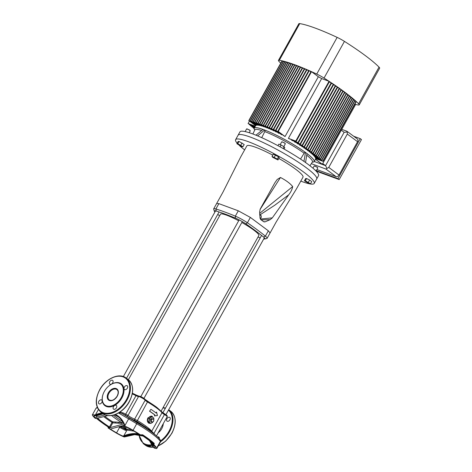 <?xml version="1.0" encoding="UTF-8"?>
<svg xmlns="http://www.w3.org/2000/svg" width="472" height="472" viewBox="0 0 472 472"><rect width="100%" height="100%" fill="white"/><g stroke="black" fill="none" stroke-linecap="round" stroke-linejoin="round"><path stroke-width="0.71" d="M150.291 421.095L151.329 421.254L151.447 420.582A1.54 1.121 -69.8 0 1 151.695 419.82A1.54 1.121 -69.8 0 1 152.19 419.248L152.662 418.859L151.542 418.446L150.527 419.195L151.648 419.608L152.19 419.248A1.54 1.121 -69.8 0 1 153.359 419.171L153.831 419.726L153.66 421.107L152.491 422.121L150.291 421.095L152.255 422.139M151.648 419.608L150.373 419.466L150.202 420.841M151.542 418.446L153.359 419.171A1.54 1.121 -69.8 0 1 153.778 420.428A1.54 1.121 -69.8 0 1 153.04 421.762A1.54 1.121 -69.8 0 1 151.872 421.838A1.54 1.121 -69.8 0 1 151.447 420.582L151.494 419.879M241.835 222.495A21.942 3.156 29.1 0 1 253.777 230.1A21.942 3.156 29.1 0 1 258.827 235.563L161.164 411.041M153.152 421.673A3.086 2.242 -69.8 0 1 152.303 422.593A3.086 2.242 -69.8 0 1 149.972 422.747A3.086 2.242 -69.8 0 1 149.123 420.227A3.086 2.242 -69.8 0 1 150.609 417.561A3.086 2.242 -69.8 0 1 152.94 417.413A3.086 2.242 -69.8 0 1 153.813 419.673M152.786 417.295A3.859 2.808 110.2 0 0 151.583 416.021M148.922 423.248A3.859 2.808 110.2 0 0 150.273 423.213M147.695 421.549L150.833 423.419L147.606 421.295L148.839 421.75L149.223 418.64L147.99 418.186L147.606 421.295M147.99 418.186L149.37 418.375L151.66 416.682L150.426 416.227L148.143 417.921M150.426 416.227L151.895 416.67L153.801 418.086L153.789 419.927M150.662 441.45A39.07 26.202 126.6 0 1 153.235 446.577L153.247 447.391L154.568 448.158A10.284 1.481 -150.9 0 0 156.846 448.4L160.527 441.792L160.38 441.326A37.27 5.357 -150.9 0 0 152.244 433.886A37.27 5.357 -150.9 0 0 136.715 423.726L133.063 430.287A37.27 5.357 29.1 0 1 141.134 435.29L141.765 434.895A0.773 0.56 110.2 0 0 141.665 434.836M109.764 381.695A2.313 1.552 -53.4 0 0 109.87 384.102A2.313 1.552 -53.4 0 0 112.737 382.792A2.313 1.552 -53.4 0 0 112.631 380.385A2.313 1.552 -53.4 0 0 109.764 381.695M98.825 401.342A2.313 1.552 -53.4 0 0 98.937 403.749A2.313 1.552 -53.4 0 0 101.805 402.439A2.313 1.552 -53.4 0 0 101.698 400.032A2.313 1.552 -53.4 0 0 98.825 401.342M113.445 406.728A2.313 1.552 -53.4 0 0 113.557 409.135A2.313 1.552 -53.4 0 0 116.425 407.826A2.313 1.552 -53.4 0 0 116.319 405.424A2.313 1.552 -53.4 0 0 113.445 406.728M124.384 387.081A2.313 1.552 -53.4 0 0 124.49 389.488A2.313 1.552 -53.4 0 0 127.357 388.179A2.313 1.552 -53.4 0 0 127.251 385.777A2.313 1.552 -53.4 0 0 124.384 387.081M169.896 419.82A2.313 1.552 126.6 0 1 167.023 421.13A2.313 1.552 126.6 0 1 166.917 418.723A2.313 1.552 126.6 0 1 169.784 417.419A2.313 1.552 126.6 0 1 169.896 419.82M120.03 426.417L121.8 427.107L120.732 426.222M153.04 417.484L151.707 416.062L147.889 417.903C146.969 420.05 147.181 421.756 148.527 423.018L150.438 423.272M149.807 411.318A25.063 3.605 29.1 0 1 153.783 414.103A25.063 3.605 29.1 0 1 154.952 414.994L154.438 415.921L154.704 414.906A24.68 3.546 -150.9 0 0 153.536 414.015A24.68 3.546 -150.9 0 0 149.553 411.224L150.922 409.318L149.553 411.224M154.438 415.921L157.406 415.555L156.58 412.068L156.067 412.994A25.063 3.605 -150.9 0 0 154.899 412.103A25.063 3.605 -150.9 0 0 150.922 409.318M121.221 397.642A13.11 8.791 126.6 0 1 104.961 405.053A13.11 8.791 126.6 0 1 104.353 391.424A13.11 8.791 126.6 0 1 120.614 384.013A13.11 8.791 126.6 0 1 121.221 397.642M120.136 411.932L123.269 412.971A24.68 3.546 29.1 0 1 125.711 414.156L128.065 415.354C128.921 416.298 130.756 417.407 133.57 418.682L137.193 420.458A24.68 3.546 29.1 0 1 146.521 426.617A24.68 3.546 29.1 0 1 151.701 431.249L155.89 435.473M122.502 425.738A5.658 0.814 29.1 0 1 124.242 426.906A5.658 0.814 29.1 0 1 125.145 427.656L125.729 430.417L124.154 428.039A0.773 0.673 -45.8 0 0 125.145 427.656L123.269 425.526M104.867 416.398A34.875 5.015 -150.9 0 0 105.681 417.012A34.875 5.015 -150.9 0 0 112.637 421.826L121.44 422.428L123.003 421.762M102.725 413.478A38.556 25.854 -53.4 0 0 95.845 415.348L94.636 415.065A10.284 1.481 -150.9 0 0 92.359 414.823A10.284 1.481 -150.9 0 0 92.483 415.331A37.27 5.357 29.1 0 0 95.22 418.369L95.946 418.345A35.471 5.098 29.1 0 1 94.034 416.115L94.341 415.561M138.32 433.815A39.07 26.202 126.6 0 0 123.853 435.744L124.148 436.405L122.956 436.104L123.853 435.744L127.015 430.063L126.03 429.874L125.729 430.417A8.484 1.221 29.1 0 1 119.646 427.313L116.555 432.871A35.471 5.098 29.1 0 1 110.342 429.054L108.07 427.927L108.182 426.995A0.773 0.56 -69.8 0 1 108.271 428.004L108.088 427.897M133.063 430.287A10.284 1.481 -150.9 0 0 125.245 426.346L126.254 427.119A8.484 1.221 -150.9 0 1 132.65 430.352A35.471 5.098 29.1 0 1 138.862 434.163L141.134 435.29M154.002 444.825L153.789 444.777A0.773 0.56 110.2 0 0 153.701 443.768L154.208 443.373L154.002 444.825L153.258 444.872A35.471 5.098 29.1 0 1 155.176 447.102A8.484 1.221 -150.9 0 1 155.276 447.527A8.484 1.221 -150.9 0 1 153.435 447.338L153.247 447.391M97.285 415.443L96.264 417.277L105.12 414.847M95.775 415.885L95.775 415.885A8.484 1.221 -150.9 0 0 93.928 415.696A8.484 1.221 -150.9 0 0 94.034 416.115M95.503 415.49L96.306 415.69A38.556 25.854 126.6 0 1 103.191 413.82M107.923 415.561L96.306 418.57M123.8 436.541L124.26 436.883L124.915 436.629M116.555 432.871A8.484 1.221 -150.9 0 0 122.956 436.104M123.959 436.877L124.26 436.883L123.959 436.877A10.284 1.481 -150.9 0 1 116.147 432.936A37.27 5.357 29.1 0 1 108.07 427.927M124.844 426.039A0.513 0.348 -19.1 0 1 124.932 425.52L125.245 426.346L124.944 426.34M156.846 448.4A10.284 1.481 -150.9 0 0 156.722 447.893L160.38 441.326A1.286 1.227 -32.9 0 0 160.35 440.069L160.527 441.792M153.984 444.854A37.27 5.357 29.1 0 1 156.722 447.893M151.595 442.217L152.904 444.653M153.123 443.202L153.459 443.68A0.773 0.56 110.2 0 1 153.547 444.689L153.028 443.161M123.31 422.641L121.593 423.425L112.808 422.835L110.094 427.661L108.513 428.092A0.773 0.56 -69.8 0 0 108.424 427.083L109.392 427.083L112.011 422.416A35.471 5.098 29.1 0 1 103.828 416.682M95.946 418.345L96.264 417.277M124.632 428.841A0.773 0.761 20.2 0 0 125.328 428.865A0.773 0.714 -129.4 0 1 126 428.936L131.735 429.821M124.295 425.242L124.602 425.496M125.918 426.971L126 428.936A0.773 0.454 102.5 0 1 126.03 429.874L125.375 429.915M155.854 412.835L156.58 412.068M143.529 425.785A25.671 3.693 -150.9 0 0 136.856 421.531L135.157 420.67C134.266 420.564 126.573 416.333 126.402 415.861L124.909 414.971A25.671 3.693 -150.9 0 0 122.372 413.737L137.092 422.676A36.279 5.216 29.1 0 1 155.093 434.812L149.771 430.246M149.152 430.051C149.777 430.558 149.742 430.564 149.058 430.063L146.721 428.145M146.32 427.667L145.476 427.561L143.405 425.956L145.323 426.853L146.532 428.216M146.167 427.874L145.382 427.484M133.452 420.074C135.305 420.735 137.623 422.115 140.408 424.216C141.205 424.942 140.491 424.641 138.261 423.313A35.66 5.127 -150.9 0 0 136.898 422.505L133.452 420.074A0.513 0.507 89.6 0 1 133.694 420.41M123.269 412.971A1.286 0.525 -64.6 0 1 122.372 413.737L120.112 412.805A1.286 0.944 115.6 0 0 119.298 413.442L118.46 412.988M137.092 422.676L136.715 423.726L128.626 418.876A1.286 0.956 -56.4 0 1 130.001 418.322M94.636 415.065L95.545 414.687A39.07 26.202 126.6 0 1 101.928 412.888M97.468 407.861L96.034 408.215L97.244 407.336M138.969 423.732L134.496 421M124.484 425.189L110.342 429.054M157.565 436.954A2.313 1.552 126.6 0 1 158.852 437.066A2.313 1.552 126.6 0 1 159.27 438.677M134.03 431.172L127.015 430.063A0.773 0.537 97.4 0 0 126.909 429.095M119.906 426.446A34.704 4.991 -150.9 0 0 120.195 426.617A7.711 1.109 -150.9 0 0 124.767 429.024A0.773 0.631 -48.8 0 0 125.399 428.959M120.673 412.062A1.286 0.631 -75.8 0 1 120.112 412.805L119.28 412.493M135.157 420.67A1.286 1.251 -79 0 1 134.703 419L145.169 400.197A3.859 0.555 -150.9 0 0 144.308 399.395A3.859 0.555 -150.9 0 0 140.951 397.394A3.859 0.555 -150.9 0 0 138.532 396.551L128.065 415.354A1.286 1.268 -34.6 0 1 126.402 415.861M153.783 433.744L164.757 413.979A4.626 0.667 -150.9 0 1 162.038 412.109M133.617 420.735L133.582 420.31L136.898 422.505M140.408 424.216A0.513 0.443 130.1 0 0 139.901 424.257M153.848 445.474L153.235 446.577A0.513 0.348 160.9 0 0 153.146 447.096M96.607 415.572L96.306 415.69M95.845 415.348L95.545 414.687L98.406 409.548M107.929 426.322L108.424 427.083M153.347 444.53A0.773 0.59 109.1 0 0 153.188 443.586A35.99 5.174 29.1 0 0 148.131 439.479A35.99 5.174 29.1 0 0 141.541 434.895M97.025 418.546A35.99 5.174 29.1 0 0 101.816 422.411A35.99 5.174 29.1 0 0 108.713 427.189A0.773 0.525 -68.7 0 1 108.802 428.11M109.392 427.083L110.094 427.661L123.924 423.868M111.54 415.496A23.871 3.434 29.1 0 0 113.982 417.425A23.871 3.434 29.1 0 0 121.44 422.428A0.773 0.525 -85.7 0 1 121.593 423.425M144.774 427.113L143.771 426.304M145.624 427.355L144.922 426.9M144.208 426.275L146.049 427.52L143.777 426.222M145.636 427.514L146.049 427.52M144.928 427.13L144.762 426.723M147.777 428.688L149.311 429.85C149.931 430.358 149.901 430.358 149.211 429.856L147.701 428.617M146.721 428.257L146.88 427.945M149.058 430.063L149.211 429.856C149.901 430.358 149.931 430.358 149.311 429.85M150.863 431.072L148.22 428.93L152.179 432.11L149.683 430.098L150.704 431.272M150.692 430.901L150.179 430.476M152.946 433.072L151.742 431.756M128.384 379.706L220.489 214.223A21.942 3.156 29.1 0 1 238.679 220.772M153.536 421.331L150.833 423.419M314.234 165.943L317.272 167.177L317.792 167.926A2.059 0.295 -150.9 0 0 317.314 167.46A2.059 0.295 -150.9 0 0 315.526 166.392A2.059 0.295 -150.9 0 0 314.234 165.943A2.059 0.295 -150.9 0 0 314.193 165.973L312.954 168.197M316.216 170.793L317.786 167.973A2.059 0.295 -150.9 0 0 317.792 167.926M281.778 141.801L284.817 143.034L285.336 143.777A2.059 0.295 -150.9 0 0 284.858 143.317A2.059 0.295 -150.9 0 0 283.07 142.249A2.059 0.295 -150.9 0 0 281.778 141.801A2.059 0.295 -150.9 0 0 281.737 141.83L280.167 144.65M283.79 146.603L285.33 143.83A2.059 0.295 -150.9 0 0 285.336 143.777M246.685 128.868L249.723 130.101L250.243 130.844A2.059 0.295 -150.9 0 0 249.771 130.384A2.059 0.295 -150.9 0 0 247.983 129.316A2.059 0.295 -150.9 0 0 246.685 128.868A2.059 0.295 -150.9 0 0 246.649 128.891L245.145 131.594M249.222 132.72L250.243 130.897A2.059 0.295 -150.9 0 0 250.243 130.844M306.34 167.772A44.987 6.466 29.1 0 1 316.7 178.977A44.987 6.466 -150.9 0 0 306.34 167.772A44.987 6.466 -150.9 0 0 264.491 143.146A44.987 6.466 -150.9 0 0 238.089 135.222A44.987 6.466 29.1 0 1 264.491 143.146A44.987 6.466 29.1 0 1 306.34 167.772M237.145 143.205A44.987 6.466 29.1 0 1 235.611 139.671A44.987 6.466 29.1 0 1 262.019 147.588A44.987 6.466 29.1 0 1 303.868 172.215A44.987 6.466 29.1 0 1 314.222 183.425A44.987 6.466 29.1 0 1 309.768 183.873M309.414 183.803A44.987 6.466 29.1 0 1 300.912 181.171M263.748 238.926A10.024 1.44 -150.9 0 0 264.827 239.015A10.024 1.44 -150.9 0 0 263.523 237.015A101.279 14.561 -150.9 0 0 255.376 230.69A101.279 14.561 -150.9 0 0 245.812 223.84A10.024 1.44 -150.9 0 0 235.351 218.099A101.279 14.561 -150.9 0 0 216.205 211.043A10.024 1.44 -150.9 0 0 214.288 211.137A10.024 1.44 -150.9 0 0 214.937 212.011M214.288 211.137L213.68 209.09A11.57 1.664 29.1 0 1 213.692 208.819A11.57 1.664 29.1 0 1 215.893 208.978A102.819 14.78 29.1 0 1 235.333 216.141A11.57 1.664 29.1 0 1 247.399 222.766A102.819 14.78 29.1 0 1 257.11 229.716A102.819 14.78 29.1 0 1 265.382 236.142A11.57 1.664 29.1 0 1 267.117 238.301A11.57 1.664 29.1 0 1 266.887 238.454L264.827 239.015M213.692 208.819L216.66 203.485L218.86 203.644L238.301 210.807L250.372 217.433L268.35 230.808L270.09 232.962L267.117 238.301M272.722 155.105A32.131 4.62 -150.9 0 0 265.164 151.317A32.131 4.62 -150.9 0 0 255.794 147.323A32.131 4.62 -150.9 0 0 249.334 145.488A32.131 4.62 -150.9 0 0 246.85 145.907L240.626 157.082L222.955 192.169L216.666 203.479M217.751 214.353A101.279 14.561 -150.9 0 0 219.61 215.81M257.995 237.068A101.279 14.561 -150.9 0 0 260.237 237.829M270.09 232.962L276.191 221.976L296.623 188.599L303.006 177.147A32.131 4.62 -150.9 0 0 301.342 174.032A32.131 4.62 -150.9 0 0 286.705 163.141A32.131 4.62 -150.9 0 0 278.822 158.445M259.659 213.362L292.687 186.57C290.121 183.396 286.05 180.369 280.468 177.478L260.025 209.544M292.687 186.57C292.174 189.343 290.84 192.092 288.693 194.818L274.804 205.202L260.314 214.648M260.367 219.061L272.309 217.881L288.693 194.818M272.309 217.881L270.173 219.663L261.093 219.875M263.388 221.569L265.128 221.834L270.173 219.663M265.128 221.834L264.19 221.911M280.468 177.478L277.2 179.46L274.816 182.87L260.284 208.937L259.635 211.828L260.025 218.04L260.75 219.563L263.659 221.722M260.361 219.049L260.91 217.775M260.52 215.084L259.683 214.182M259.989 217.834L260.532 218.235L261.335 217.262L261.081 215.503L259.706 214.766M260.019 214.713L259.724 215.067M260.532 218.235L260.072 218.312M310.499 183.826L311.738 181.608L309.614 180.027L306.57 178.51L305.649 178.563L304.411 180.788L309.573 183.885L310.499 183.826L305.337 180.729L304.411 180.788M277.978 159.955L279.217 157.731L278.527 156.787L273.253 154.155L272.014 156.374L272.704 157.318L277.978 159.955L277.288 159.011L272.014 156.374M242.956 146.751L244.189 144.526L239.027 141.429L238.1 141.488L236.861 143.712L242.03 146.81L242.956 146.751L237.788 143.653L236.861 143.712M244.543 149.801A44.987 6.466 29.1 0 1 239.357 145.476M242.071 142.951L240.832 145.175M239.027 141.429L237.788 143.653M275.548 154.999L274.309 157.223M278.527 156.787L277.288 159.011M309.614 180.027L308.381 182.251M306.57 178.51L305.337 180.729M244.402 131.44L244.756 131.511M277.961 145.695L278.822 144.149L281.111 144.998L284.097 146.786L284.787 147.73L284.05 149.046M284.097 146.786L283.123 148.527M281.111 144.998L280.085 146.845M314.806 169.837L315.125 170.138M315.184 170.026L317.302 171.602L317.025 172.109M314.222 183.425L318.553 175.643A44.987 6.466 -150.9 0 0 308.198 164.439A44.987 6.466 -150.9 0 0 266.35 139.806A44.987 6.466 -150.9 0 0 239.941 131.889L235.611 139.671M311.526 152.002A80.718 11.605 -150.9 0 0 311.373 151.89L307.49 150.456A34.314 4.932 29.1 0 1 307.644 150.568A34.314 4.932 29.1 0 1 307.791 150.686L311.679 152.12A80.718 11.605 -150.9 0 0 311.526 152.002M354.95 103.976L355.611 104.471A80.718 11.605 29.1 0 0 358.337 105.002A10.284 1.481 -150.9 0 0 359.227 104.878A10.284 1.481 -150.9 0 0 358.62 103.793L379.034 67.118A80.718 11.605 -150.9 0 0 365.222 55.537A80.718 11.605 -150.9 0 0 344.448 41.389L324.034 78.063A80.718 11.605 29.1 0 1 329.061 81.296L295.779 141.087L288.398 138.367A34.314 4.932 29.1 0 1 289 138.703L296.186 141.352A80.718 11.605 -150.9 0 0 295.779 141.087M329.226 81.986L331.244 82.736A80.718 11.605 29.1 0 0 329.462 81.562L296.186 141.352M331.244 82.736L297.968 142.526L291.548 140.16A34.314 4.932 29.1 0 1 292.085 140.473L298.357 142.786A80.718 11.605 -150.9 0 0 297.968 142.526M331.397 83.42L333.362 84.146A80.718 11.605 29.1 0 0 331.633 82.989L298.357 142.786M333.362 84.146L300.08 143.936L294.41 141.848A34.314 4.932 29.1 0 1 294.9 142.143L300.457 144.19A80.718 11.605 -150.9 0 0 300.08 143.936M333.498 84.83L335.409 85.532A80.718 11.605 29.1 0 0 333.739 84.4L300.457 144.19M335.409 85.532L302.127 145.323L297.035 143.447A34.314 4.932 29.1 0 1 297.49 143.73L302.493 145.571A80.718 11.605 -150.9 0 0 302.127 145.323M335.533 86.211L337.386 86.889A80.718 11.605 29.1 0 0 335.775 85.78L302.493 145.571M337.386 86.889L304.11 146.686L299.466 144.975A34.314 4.932 29.1 0 1 299.885 145.24L304.458 146.928A80.718 11.605 -150.9 0 0 304.11 146.686M337.504 87.568L339.303 88.229A80.718 11.605 29.1 0 0 337.74 87.137L304.458 146.928M339.303 88.229L306.021 148.019L301.708 146.432A34.314 4.932 29.1 0 1 302.104 146.692L306.363 148.261A80.718 11.605 -150.9 0 0 306.021 148.019M339.403 88.901L341.15 89.544A80.718 11.605 29.1 0 0 339.639 88.47L306.363 148.261M341.15 89.544L307.868 149.335L303.791 147.83A34.314 4.932 29.1 0 1 304.151 148.078L308.198 149.571A80.718 11.605 -150.9 0 0 307.868 149.335M341.238 90.205L342.932 90.83A80.718 11.605 29.1 0 0 341.48 89.78L308.198 149.571M342.932 90.83L309.656 150.621L305.714 149.17A34.314 4.932 29.1 0 1 306.051 149.412L309.974 150.857A80.718 11.605 -150.9 0 0 309.656 150.621M343.014 91.491L344.654 92.099A80.718 11.605 29.1 0 0 343.25 91.066L309.974 150.857M344.654 92.099L311.373 151.89M312.311 162.108A34.314 4.932 -150.9 0 0 314.181 161.566A34.314 4.932 -150.9 0 0 306.977 153.542A34.314 4.932 -150.9 0 0 306.281 153.017A34.314 4.932 -150.9 0 0 305.555 152.48A34.314 4.932 -150.9 0 0 264.556 129.977A34.314 4.932 -150.9 0 0 263.016 129.405A34.314 4.932 -150.9 0 0 254.213 128.189A34.314 4.932 -150.9 0 0 254.738 130.06M315.62 158.509A34.314 4.932 29.1 0 1 315.632 158.627L323.013 161.347A80.718 11.605 -150.9 0 0 322.807 161.158L315.62 158.509L315.856 158.079M315.343 157.772A34.314 4.932 29.1 0 1 315.414 157.913L321.833 160.279A80.718 11.605 -150.9 0 0 321.615 160.085L315.343 157.772L315.579 157.347M314.794 156.94A34.314 4.932 29.1 0 1 314.912 157.099L320.582 159.188A80.718 11.605 -150.9 0 0 320.346 158.987L314.794 156.94L315.031 156.509M314.016 156.02A34.314 4.932 29.1 0 1 314.175 156.197L319.261 158.073A80.718 11.605 -150.9 0 0 319.019 157.866L314.016 156.02L314.252 155.595M313.042 155.028A34.314 4.932 29.1 0 1 313.231 155.217L317.874 156.928A80.718 11.605 -150.9 0 0 317.621 156.716L313.042 155.028L313.284 154.604M311.892 153.978A34.314 4.932 29.1 0 1 312.116 154.173L316.423 155.76A80.718 11.605 -150.9 0 0 316.151 155.548L311.892 153.978L312.134 153.547M310.582 152.857A34.314 4.932 29.1 0 1 310.83 153.07L314.907 154.568A80.718 11.605 -150.9 0 0 314.623 154.35L310.582 152.857L310.818 152.432M309.107 151.683A34.314 4.932 29.1 0 1 309.39 151.901L313.325 153.353A80.718 11.605 -150.9 0 0 313.03 153.135L309.107 151.683L309.349 151.258M300.534 159.088L304.127 153.217A32.957 4.738 -150.9 0 0 264.757 131.605L261.73 137.671M264.757 131.605A1.286 0.903 110.8 0 0 264.597 130.012L257.635 135.889M304.127 153.217A1.286 0.826 126.1 0 1 305.502 152.462L303.944 161.394M307.49 150.456L307.726 150.025M305.714 149.17L305.956 148.745M303.791 147.83L304.033 147.4M301.708 146.432L301.95 146.001M299.466 144.975L299.702 144.544M297.035 143.447L297.277 143.016M294.41 141.848L294.646 141.417M291.548 140.16L291.784 139.73M288.398 138.367L321.68 78.576A34.314 4.932 -150.9 0 0 318.334 76.741L285.058 136.532L278.226 131.452L311.508 71.661L318.334 76.741M278.226 131.452A80.718 11.605 -150.9 0 0 277.807 131.263L284.457 136.213A34.314 4.932 29.1 0 1 285.058 136.532M282.103 134.461L281.884 134.856L275.943 130.437L309.225 70.647L310.871 71.868M275.943 130.437A80.718 11.605 -150.9 0 0 275.536 130.26L281.336 134.573A34.314 4.932 29.1 0 1 281.884 134.856M279.194 132.98L278.976 133.375L273.725 129.47L307.007 69.679L308.599 70.859M273.725 129.47A80.718 11.605 -150.9 0 0 273.329 129.298L278.468 133.122A34.314 4.932 29.1 0 1 278.976 133.375M276.498 131.659L276.279 132.054L271.571 128.549L304.853 68.759L306.387 69.903M271.571 128.549A80.718 11.605 -150.9 0 0 271.188 128.39L275.813 131.83A34.314 4.932 29.1 0 1 276.279 132.054M273.99 130.473L273.772 130.868L269.477 127.676L302.758 67.885L304.245 68.989M269.477 127.676A80.718 11.605 -150.9 0 0 269.105 127.523L273.335 130.667A34.314 4.932 29.1 0 1 273.772 130.868M271.648 129.416L271.43 129.812L267.441 126.844L300.723 67.053L302.163 68.121M267.441 126.844A80.718 11.605 -150.9 0 0 267.081 126.697L271.022 129.629A34.314 4.932 29.1 0 1 271.43 129.812M269.465 128.472L269.241 128.868L265.47 126.059L298.752 66.269L300.139 67.301M265.47 126.059A80.718 11.605 -150.9 0 0 265.116 125.924L268.863 128.708A34.314 4.932 29.1 0 1 269.241 128.868M267.417 127.635L267.199 128.03L263.559 125.322L296.835 65.525L298.18 66.528M263.559 125.322A80.718 11.605 -150.9 0 0 263.217 125.192L266.845 127.888A34.314 4.932 29.1 0 1 267.199 128.03M265.518 126.903L265.299 127.298L261.7 124.626L294.982 64.829L296.274 65.791M261.7 124.626A80.718 11.605 -150.9 0 0 261.37 124.502L264.969 127.174A34.314 4.932 29.1 0 1 265.299 127.298M263.754 126.278L263.535 126.673L259.907 123.971L293.189 64.18L294.434 65.106M259.907 123.971A80.718 11.605 -150.9 0 0 259.588 123.859L263.228 126.567A34.314 4.932 29.1 0 1 263.535 126.673M262.131 125.753L261.913 126.148L258.172 123.363L291.448 63.572L292.646 64.457M258.172 123.363A80.718 11.605 -150.9 0 0 257.859 123.257L261.635 126.059A34.314 4.932 29.1 0 1 261.913 126.148M260.656 125.334L260.432 125.729L256.497 122.797L289.773 63.006L290.923 63.862M256.497 122.797A80.718 11.605 -150.9 0 0 256.196 122.702L260.184 125.664A34.314 4.932 29.1 0 1 260.432 125.729M259.329 125.033L259.11 125.428L254.874 122.277L288.156 62.487L289.253 63.301M254.874 122.277A80.718 11.605 -150.9 0 0 254.591 122.189L258.886 125.381A34.314 4.932 29.1 0 1 259.11 125.428M258.166 124.85L257.948 125.245L253.322 121.805L286.598 62.009L287.649 62.794M253.322 121.805A80.718 11.605 -150.9 0 0 253.045 121.723L257.753 125.222A34.314 4.932 29.1 0 1 257.948 125.245M257.187 124.803L256.963 125.198L251.824 121.375L285.106 61.584L286.103 62.322M251.824 121.375A80.718 11.605 -150.9 0 0 251.558 121.298L256.809 125.204A34.314 4.932 29.1 0 1 256.963 125.198M256.414 124.909L256.196 125.304L250.396 120.991L283.672 61.201L284.622 61.903M250.396 120.991A80.718 11.605 -150.9 0 0 250.142 120.926L256.078 125.345A34.314 4.932 29.1 0 1 256.196 125.304M255.895 125.21L255.677 125.605L249.027 120.655L282.309 60.864L283.2 61.531M249.027 120.655A80.718 11.605 -150.9 0 0 248.785 120.602L255.612 125.682A34.314 4.932 29.1 0 1 255.677 125.605M355.611 104.471L322.329 164.262L315.508 159.188M315.461 159.27L322.087 164.209A80.718 11.605 -150.9 0 0 322.329 164.262M344.719 92.754L346.312 93.338A80.718 11.605 29.1 0 0 344.961 92.323L311.679 152.12M254.172 128.278L253.24 127.936A80.718 11.605 -150.9 0 0 253.499 128.148L254.137 128.384M253.24 127.936L253.476 127.505M254.455 127.753L251.853 126.791A80.718 11.605 -150.9 0 0 252.101 126.997L254.402 127.847M251.853 126.791L252.089 126.366M254.744 127.228L250.532 125.676A80.718 11.605 -150.9 0 0 250.768 125.876L254.691 127.322M250.532 125.676L250.774 125.245M255.039 126.702L249.281 124.584A80.718 11.605 -150.9 0 0 249.505 124.779L254.986 126.797M249.281 124.584L249.523 124.154M321.68 78.576L329.061 81.296M255.328 126.177L248.101 123.516A80.718 11.605 -150.9 0 0 248.307 123.705L255.275 126.278M248.101 123.516L249.446 121.097M346.365 93.993L347.905 94.559A80.718 11.605 29.1 0 0 346.607 93.562L313.325 153.353M346.312 93.338L313.03 153.135M347.947 95.208L349.433 95.757A80.718 11.605 29.1 0 0 348.188 94.778L314.907 154.568M347.905 94.559L314.623 154.35M349.469 96.4L350.897 96.925A80.718 11.605 29.1 0 0 349.705 95.969L316.423 155.76M349.433 95.757L316.151 155.548M350.92 97.562L352.295 98.07A80.718 11.605 29.1 0 0 351.156 97.138L317.874 156.928M350.897 96.925L317.621 156.716M352.307 98.707L353.628 99.197A80.718 11.605 29.1 0 0 352.543 98.276L319.261 158.073M352.295 98.07L319.019 157.866M353.622 99.828L354.891 100.294A80.718 11.605 29.1 0 0 353.864 99.397L320.582 159.188M353.628 99.197L320.346 158.987M354.873 100.919L356.083 101.362A80.718 11.605 29.1 0 0 355.115 100.489L321.833 160.279M354.891 100.294L321.615 160.085M358.62 103.793A80.718 11.605 29.1 0 0 356.295 101.557L323.013 161.347M356.083 101.362L322.807 161.158M261.37 124.502L294.652 64.711A80.718 11.605 29.1 0 0 293.189 64.18M263.217 125.192L296.493 65.396A80.718 11.605 29.1 0 0 294.982 64.829M265.116 125.924L298.398 66.133A80.718 11.605 29.1 0 0 296.835 65.525M267.081 126.697L300.357 66.906A80.718 11.605 29.1 0 0 298.752 66.269M269.105 127.523L302.381 67.726A80.718 11.605 29.1 0 0 300.723 67.053M271.188 128.39L304.464 68.593A80.718 11.605 29.1 0 0 302.758 67.885M273.329 129.298L306.611 69.508A80.718 11.605 29.1 0 0 304.853 68.759M275.536 130.26L308.818 70.464A80.718 11.605 29.1 0 0 307.007 69.679M277.807 131.263L311.089 71.473A80.718 11.605 29.1 0 0 309.225 70.647M259.588 123.859L292.864 64.062A80.718 11.605 29.1 0 0 291.448 63.572M257.859 123.257L291.141 63.466A80.718 11.605 29.1 0 0 289.773 63.006M256.196 122.702L289.478 62.906A80.718 11.605 29.1 0 0 288.156 62.487M254.591 122.189L287.867 62.398A80.718 11.605 29.1 0 0 286.598 62.009M253.045 121.723L286.321 61.932A80.718 11.605 29.1 0 0 285.106 61.584M251.558 121.298L284.84 61.508A80.718 11.605 29.1 0 0 283.672 61.201M250.142 120.926L283.418 61.136A80.718 11.605 29.1 0 0 282.309 60.864M248.785 120.602L282.067 60.811A80.718 11.605 29.1 0 0 279.341 60.274A10.284 1.481 -150.9 0 0 278.445 60.398A10.284 1.481 -150.9 0 0 279.058 61.484A80.718 11.605 29.1 0 0 280.763 63.148M324.034 78.063A10.284 1.481 -150.9 0 0 316.736 74.057L337.15 37.382A80.718 11.605 -150.9 0 0 299.755 23.6L279.341 60.274M311.508 71.661A80.718 11.605 29.1 0 1 316.736 74.057M278.445 60.398L298.859 23.724A10.284 1.481 29.1 0 1 299.755 23.6M337.15 37.382A10.284 1.481 29.1 0 1 344.448 41.389M379.034 67.118A10.284 1.481 29.1 0 1 379.641 68.204L359.227 104.878M314.228 161.477L325.574 165.66L344.129 132.319L347.256 131.983L346.896 131.234L341.763 129.346M322.73 163.548L325.574 165.66L326.948 168.469L328.76 167.407L339.008 175.035A2.572 1.723 126.6 0 1 336.117 176.646L316.901 169.566M341.286 130.201L344.129 132.319M337.981 178.676L360.248 138.662L361.475 139.576L339.203 179.584L337.981 178.676L316.281 170.675M360.248 138.662L353.74 136.266M317.06 171.424L339.203 179.584M346.896 131.234L357.446 139.022A2.572 1.723 126.6 0 1 357.564 141.694L339.008 175.035M357.564 141.694L347.315 134.066L328.76 167.407M336.117 176.646L325.869 169.023L311.313 163.66M325.869 169.023L326.948 168.469M347.315 134.066L347.256 131.983M312.334 162.067A34.238 4.921 29.1 0 0 306.977 153.559L305.567 162.527M263.016 129.405L255.954 135.198M153.459 443.68L153.701 443.768A36.757 5.286 -150.9 0 0 148.627 439.662A36.757 5.286 -150.9 0 0 141.765 434.895L141.641 434.848M142.514 434.677A37.27 5.357 29.1 0 1 149.205 439.338A37.27 5.357 29.1 0 1 154.208 443.373M108.106 426.953L96.778 418.611A36.757 5.286 -150.9 0 0 101.321 422.228A36.757 5.286 -150.9 0 0 108.182 426.995M97.751 418.345A35.471 5.098 -150.9 0 0 102.395 422.086A35.471 5.098 -150.9 0 0 109.469 426.983L110.271 427.402M116.932 389.606A6.425 4.307 -53.4 0 0 108.955 393.235A6.425 4.307 -53.4 0 0 109.256 399.92C111.852 401.194 114.472 399.943 117.109 396.156C118.549 393.164 118.49 390.981 116.932 389.606M108.324 392.887A6.938 4.655 126.6 0 1 116.13 388.533A6.938 4.655 126.6 0 1 117.257 396.179A6.938 4.655 126.6 0 1 109.445 400.533A6.938 4.655 126.6 0 1 108.324 392.887M126.407 399.666A20.691 13.877 -53.4 0 0 123.05 376.868A20.691 13.877 -53.4 0 0 99.775 389.854A20.691 13.877 -53.4 0 0 103.132 412.652A20.691 13.877 -53.4 0 0 126.407 399.666M128.201 379.565L126.059 377.972A21.205 14.219 126.6 0 1 127.045 400.02A21.205 14.219 126.6 0 1 100.742 412.003L102.884 413.596A21.205 14.219 -53.4 0 0 129.186 401.613A21.205 14.219 -53.4 0 0 128.201 379.565C133.759 384.709 134.125 392.102 129.304 401.737C123.416 412.9 109.775 419.195 102.884 413.596M160.669 440.801A20.691 13.877 -53.4 0 0 168.947 431.308A20.691 13.877 -53.4 0 0 168.433 410.162M165.294 408.404A20.691 13.877 -53.4 0 0 162.905 407.908M158.273 445.839A21.205 14.219 -53.4 0 0 171.725 433.255A21.205 14.219 -53.4 0 0 170.734 411.206L168.699 409.69A21.205 14.219 126.6 0 1 169.578 431.662A21.205 14.219 126.6 0 1 160.521 441.804M163.259 423.691A9.511 6.378 126.6 0 1 161.748 428.659A9.511 6.378 126.6 0 1 158.155 432.859M124.154 428.039A4.885 0.702 -150.9 0 0 123.375 427.39A4.885 0.702 -150.9 0 0 121.334 426.057M109.852 385.223A13.623 9.133 126.6 0 1 122.036 384.556A13.623 9.133 126.6 0 1 121.859 397.99A13.623 9.133 126.6 0 1 107.622 406.84A13.623 9.133 126.6 0 1 103.026 394.397M139.559 396.268A3.086 0.443 29.1 0 1 141.5 396.946A3.086 0.443 29.1 0 1 144.178 398.539M124.909 414.971A1.286 0.389 -63.5 0 0 125.711 414.156L136.001 395.66A3.859 0.555 29.1 0 0 138.532 396.551A0.773 0.755 -105.7 0 1 138.98 396.197C139.895 396.073 141.659 396.875 144.273 398.592L145.175 399.483A0.773 0.743 -28.8 0 1 145.169 400.197A3.859 0.555 29.1 0 0 146.031 400.999A3.859 0.555 29.1 0 0 147.488 401.961L147.653 401.306A4.626 0.667 -150.9 0 1 145.228 399.595M151.565 431.609A1.286 1.209 -36.7 0 1 151.701 431.249L161.996 412.758A24.68 3.546 -150.9 0 0 156.816 408.121A24.68 3.546 -150.9 0 0 147.488 401.961L136.856 421.531M147.701 401.336A23.907 3.434 29.1 0 1 156.686 407.271M166.268 415.732A3.859 0.555 -150.9 0 0 164.539 414.605A3.859 0.555 29.1 0 1 162.805 413.478A3.859 0.555 29.1 0 1 161.996 412.758A0.773 0.726 -36.7 0 0 161.955 411.967L166.232 414.929C167.247 415.608 167.554 416.198 167.159 416.688A3.859 0.555 -150.9 0 0 166.268 415.732M164.787 413.997A3.086 0.443 29.1 0 1 166.144 414.882M113.357 415.124A22.88 3.286 -150.9 0 0 115.227 416.575A22.88 3.286 -150.9 0 0 122.667 421.555M103.633 414.103L103.108 413.909M112.011 422.416A0.773 0.33 123.1 0 1 112.637 421.826A0.773 0.525 -86.5 0 1 112.808 422.835L112.011 422.416M152.438 445.379A21.205 14.219 126.6 0 1 143.276 443.645L145.417 445.238A21.205 14.219 -53.4 0 0 153.123 447.179M139.069 396.179L136.502 395.176L136.001 395.66A24.68 3.546 -150.9 0 0 132.266 393.866M115.445 414.445A39.07 26.202 126.6 0 1 124.932 425.52L128.626 418.876L119.298 413.442M120.195 426.617L119.646 427.313A35.471 5.098 29.1 0 1 118.732 426.771M132.384 393.223A23.907 3.434 29.1 0 1 136.532 395.2A4.626 0.667 -150.9 0 0 138.957 396.203M132.384 393.211L136.532 395.2M139.087 434.907A20.691 13.877 -53.4 0 0 152.132 444.712M124.608 436.748A38.556 25.854 126.6 0 1 143.317 436.087M153.052 446.825A38.556 25.854 -53.4 0 0 149.347 440.411M142.733 435.691A38.556 25.854 -53.4 0 0 141.222 435.154M139.871 434.783A38.556 25.854 -53.4 0 0 124.148 436.405M124.744 425.768A38.556 25.854 -53.4 0 0 118.295 416.811A38.556 25.854 -53.4 0 0 114.655 414.729M114.442 414.805A38.556 25.854 126.6 0 1 118.525 416.982L114.425 414.811M115.038 421.98A0.773 0.525 -86.3 0 1 115.209 422.983M118.584 422.216A0.773 0.525 -86 0 1 118.749 423.219M250.372 217.433L247.399 222.766L245.812 223.84M263.523 237.015L265.382 236.142L268.35 230.808M218.86 203.644L215.893 208.978L216.205 211.043M235.351 218.099L235.333 216.141L238.301 210.807M261.665 130.514A32.957 4.738 -150.9 0 0 254.803 129.93L254.874 129.812M254.756 130.024A34.238 4.921 29.1 0 1 262.998 129.422M264.597 130.012A34.238 4.921 29.1 0 1 305.502 152.462M309.951 165.766L312.393 161.984A32.957 4.738 -150.9 0 0 306.723 155.188M242.319 221.628L143.948 398.362M239.162 219.893L140.803 396.61M264.385 237.776L165.914 414.699M261.565 235.439L162.875 412.752M219.079 211.963L126.496 378.302M215.574 210.866L123.357 376.55M153.176 443.344L141.146 434.647M126.059 377.972C119.168 372.378 105.527 378.668 99.633 389.831C94.819 399.471 95.185 406.864 100.742 412.003M165.489 408.056L163.076 407.607M170.734 411.206C176.292 416.351 176.658 423.744 171.843 433.379L165.831 441.043L158.179 446.005M161.955 411.967L156.775 407.324L145.175 399.477M92.359 414.823L96.034 408.215M156.438 435.945L167.159 416.688M160.35 440.069C159.394 438.624 157.636 436.871 155.093 434.812M136.892 422.499L140.196 424.623M153.146 447.244L145.417 445.238M138.851 434.871L143.276 443.645M149.323 440.394L153.164 447.308M124.325 436.978L134.656 434.647L143.352 436.11M103.285 413.879L96.034 415.932M124.873 426.263L124.75 425.915C123.404 422.056 121.251 419.024 118.295 416.811M315.786 158.686L314.181 161.566M252.868 133.995L254.803 129.93M255.612 125.676L254.213 128.189"/></g></svg>
